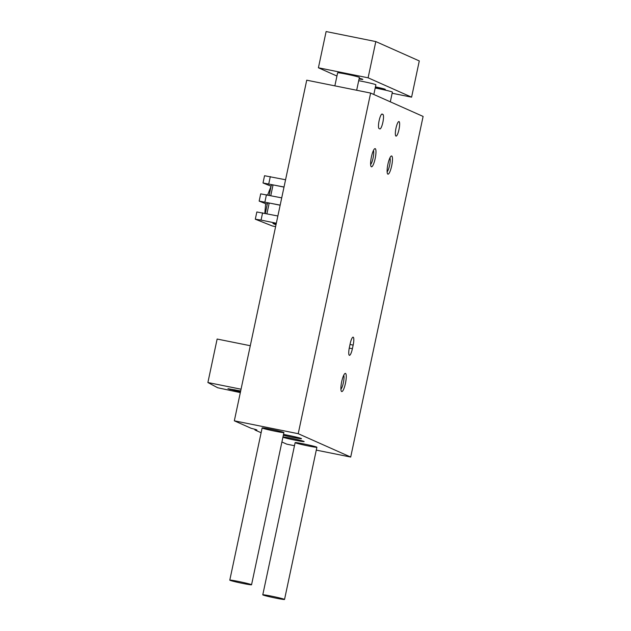 <?xml version="1.0" encoding="UTF-8"?>
<svg xmlns="http://www.w3.org/2000/svg" width="631" height="631" viewBox="0 0 631 631"><rect width="100%" height="100%" fill="white"/><g stroke="black" fill="none" stroke-linecap="round" stroke-linejoin="round"><path stroke-width="0.95" d="M234.33 420.814L298.218 433.694L370.626 93.065L306.729 80.184L234.33 420.814L251.209 428.323A13.354 0.631 12 0 1 256.904 430.066A13.354 0.631 12 0 1 254.94 429.987L255.074 429.348M254.94 429.987L260.201 432.33A13.354 0.631 12 0 1 261.155 432.566M353.163 345.102A7.414 1.601 101.4 0 0 353.131 337.167A7.414 1.601 101.4 0 0 350.166 343.769L349.393 347.397A7.414 1.601 101.4 0 0 349.424 355.332A7.414 1.601 101.4 0 0 352.39 348.73L353.163 345.102L350.016 344.471M382.165 114.069A7.414 1.601 101.4 0 0 382.086 114.045A7.414 1.601 101.4 0 0 379.089 120.829A7.414 1.601 101.4 0 0 379.081 128.566L379.83 128.898A7.414 1.601 101.4 0 0 379.909 128.921A7.414 1.601 101.4 0 0 382.907 122.146A7.414 1.601 101.4 0 0 382.914 114.4L382.015 114.037M375.224 148.664A9.276 2.003 -78.6 0 1 374.995 159.343A9.276 2.003 -78.6 0 1 371.075 166.497A9.276 2.003 -78.6 0 1 371.328 157.324A9.276 2.003 -78.6 0 1 374.648 148.774A9.276 2.003 -78.6 0 1 375.224 148.664M345.504 373.426A9.276 2.003 -78.6 0 1 345.275 384.105A9.276 2.003 -78.6 0 1 341.355 391.259A9.276 2.003 -78.6 0 1 341.608 382.086A9.276 2.003 -78.6 0 1 344.928 373.536A9.276 2.003 -78.6 0 1 345.504 373.426M391.717 156.007A9.276 2.003 -78.6 0 1 391.488 166.687A9.276 2.003 -78.6 0 1 387.568 173.84A9.276 2.003 -78.6 0 1 387.828 164.667A9.276 2.003 -78.6 0 1 391.141 156.109A9.276 2.003 -78.6 0 1 391.717 156.007M399.029 121.578A7.414 1.601 -78.6 0 1 399.029 129.316A7.414 1.601 -78.6 0 1 396.023 136.099A7.414 1.601 -78.6 0 1 395.921 128.511A7.414 1.601 -78.6 0 1 398.958 121.554A7.414 1.601 -78.6 0 1 399.029 121.578M298.218 433.694L350.702 457.057L316.289 450.116M370.626 93.065L423.109 116.427L350.702 457.057M294.472 445.715L286.813 444.169L281.907 441.992M308.259 445.943A11.129 0.521 12 0 1 295.127 442.631A11.129 0.521 12 0 1 306.122 444.429A11.129 0.521 12 0 1 316.896 447.253A11.129 0.521 12 0 1 308.259 445.943M275.274 431.257A11.129 0.521 12 0 1 262.141 427.944A11.129 0.521 12 0 1 273.136 429.743A11.129 0.521 12 0 1 283.911 432.566A11.129 0.521 12 0 1 275.274 431.257M283.343 435.216A11.129 0.521 -168 0 0 295.237 437.827A11.129 0.521 -168 0 0 301.492 438.648A11.129 0.521 -168 0 0 288.367 435.358A11.129 0.521 -168 0 0 283.508 434.443M282.917 437.236A11.129 0.521 -168 0 0 295.166 440.201A11.129 0.521 -168 0 0 304.142 441.558A11.129 0.521 -168 0 0 291.017 438.269A11.129 0.521 -168 0 0 282.988 436.912M389.942 157.821A7.469 1.617 -78.6 0 1 389.642 165.038A7.469 1.617 -78.6 0 1 387.126 171.798M343.729 375.248A7.469 1.617 -78.6 0 1 343.43 382.457A7.469 1.617 -78.6 0 1 340.906 389.217M373.449 150.486A7.469 1.617 -78.6 0 1 373.15 157.695A7.469 1.617 -78.6 0 1 370.634 164.454M238.423 581.451A11.129 0.521 -168 0 0 229.787 580.141A11.129 0.521 -168 0 0 240.561 582.965A11.129 0.521 -168 0 0 251.556 584.763A11.129 0.521 -168 0 0 238.423 581.451M334.856 85.855L337.624 72.817A11.129 0.521 12 0 1 346.261 74.135A11.129 0.521 12 0 1 359.394 77.447L356.665 90.257M336.938 76.035L318.41 67.785L326.117 31.55L375.808 41.575L419.292 60.931L411.593 97.166L392.143 93.246M318.41 67.785L368.11 77.81L375.808 41.575M368.11 77.81L411.593 97.166M358.7 80.705A11.129 0.521 12 0 1 362.754 81.478A11.129 0.521 12 0 1 375.887 84.791L373.82 94.492M375.193 88.048A11.129 0.521 12 0 1 379.247 88.813A11.129 0.521 12 0 1 392.379 92.134L390.313 101.836M359.071 78.962A9.276 0.434 -168 0 0 362.817 79.372A9.276 0.434 -168 0 0 359.213 78.268M375.264 87.717A9.276 0.434 -168 0 0 385.312 89.389A9.276 0.434 -168 0 0 375.445 86.865M271.409 596.137A11.129 0.521 -168 0 0 262.78 594.82A11.129 0.521 -168 0 0 273.554 597.652A11.129 0.521 -168 0 0 284.542 599.45A11.129 0.521 -168 0 0 271.409 596.137M240.324 392.608L217.687 387.75L207.891 382.528L241.05 389.209M250.286 345.725L217.135 339.044L207.891 382.528M240.671 390.975L227.949 388.688L240.458 391.993M230.149 389.13L230.047 389.619M234.472 389.729L234.306 390.479M235.647 389.966L235.434 390.983M264.815 213.302L265.659 203.71L267.299 204.042M267.615 194.963L271.093 186.2M277.869 215.991L256.841 211.969L255.303 219.209L272.355 225.977L275.605 226.632M280.18 205.122L259.152 201.092L265.659 203.71M266.929 213.735L269.208 203.016A89.01 4.196 -168 0 0 267.426 203.466L265.312 213.404M269.208 203.016L280.156 205.225M281.718 197.874L260.698 193.851L259.152 201.092M284.029 187.005L263.009 182.974L271.022 186.184M270.786 195.618L273.057 184.899A89.01 4.196 -168 0 0 271.275 185.34L269.161 195.279M273.057 184.899L284.005 187.107M285.567 179.756L264.547 175.726L263.009 182.974M268.759 183.85L270.305 176.601M264.91 201.967L266.448 194.719M276.031 224.604L275.013 224.399L275.124 223.91M275.013 224.399L272.915 223.469L276.141 224.115M276.323 223.24L261.06 220.085L262.599 212.844M261.06 220.085L255.303 219.209M381.7 114.156L382.914 114.4M349.251 348.091L352.39 348.73M262.141 427.944L229.787 580.141M283.911 432.566L251.556 584.763M295.127 442.631L262.78 594.82M316.896 447.253L284.542 599.45"/></g></svg>
